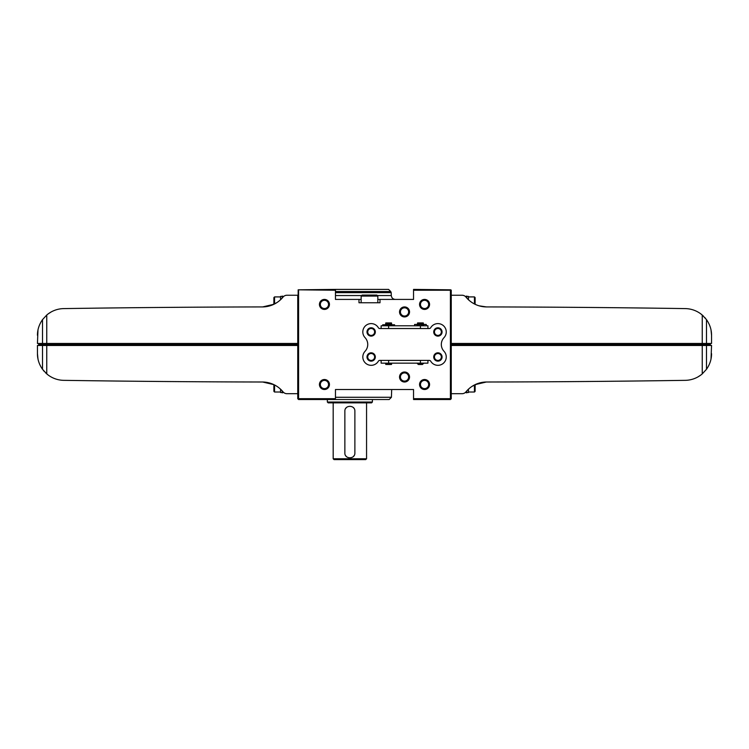 <?xml version="1.0" encoding="UTF-8"?>
<svg xmlns="http://www.w3.org/2000/svg" width="749" height="749" viewBox="0 0 749 749"><rect width="100%" height="100%" fill="white"/><g stroke="black" fill="none" stroke-linecap="round" stroke-linejoin="round"><path stroke-width="1.12" d="M426.265 325.778L426.265 324.439L414.59 324.439L414.59 325.778M427.932 328.53L427.932 325.778L381.129 325.778L381.129 328.53M382.702 325.778L382.702 324.776L391.137 324.776L391.137 325.778M423.419 363.658L417.436 363.658L418.345 364.491L422.511 364.491L423.419 363.153M391.633 363.658L385.641 363.658L386.559 364.491L390.725 364.491L391.633 363.153M429.598 360.428L429.28 360.4A1.667 1.667 0 0 1 430.722 361.224A8.342 8.342 0 0 0 442.893 363.668A8.342 8.342 0 0 0 444.026 351.309A10.009 10.009 0 0 1 443.998 337.659A8.342 8.342 0 0 0 442.912 325.272A8.342 8.342 0 0 0 430.722 327.706A1.667 1.667 0 0 1 429.28 328.53L379.78 328.53A1.667 1.667 0 0 1 378.348 327.706A8.342 8.342 0 0 0 366.158 325.272A8.342 8.342 0 0 0 365.072 337.659A10.009 10.009 0 0 1 365.044 351.309A8.342 8.342 0 0 0 366.177 363.668A8.342 8.342 0 0 0 378.348 361.224A1.667 1.667 0 0 1 379.78 360.4L379.462 360.428M379.78 360.4L429.28 360.4M437.903 352.807A4.176 4.176 0 0 1 441.517 359.061A4.176 4.176 0 0 1 434.289 359.061A4.176 4.176 0 0 1 437.903 352.807M371.167 327.781A4.176 4.176 0 0 1 374.772 334.035A4.176 4.176 0 0 1 367.553 334.035A4.176 4.176 0 0 1 371.167 327.781M437.903 327.781A4.176 4.176 0 0 1 441.517 334.035A4.176 4.176 0 0 1 434.289 334.035A4.176 4.176 0 0 1 437.903 327.781M371.167 352.807A4.176 4.176 0 0 1 374.772 359.061A4.176 4.176 0 0 1 367.553 359.061A4.176 4.176 0 0 1 371.167 352.807M427.932 360.4L427.932 363.153L381.129 363.153L381.129 360.4M385.641 363.658L385.641 363.153M385.791 322.941L391.493 322.941L391.633 323.774L385.641 323.774L385.791 322.941M385.641 324.776L385.641 323.774M417.577 322.941L423.279 322.941L423.419 323.774L417.436 323.774L417.577 322.941M417.436 324.439L417.436 323.774M417.436 363.658L417.436 363.153M371.167 353.528A3.445 3.445 0 0 1 374.154 358.705A3.445 3.445 0 0 1 368.18 358.705A3.445 3.445 0 0 1 371.167 353.528M437.903 328.502A3.445 3.445 0 0 1 440.889 333.679A3.445 3.445 0 0 1 434.916 333.679A3.445 3.445 0 0 1 437.903 328.502M437.903 353.528A3.445 3.445 0 0 1 440.889 358.705A3.445 3.445 0 0 1 434.916 358.705A3.445 3.445 0 0 1 437.903 353.528M371.167 328.502A3.445 3.445 0 0 1 374.154 333.679A3.445 3.445 0 0 1 368.18 333.679A3.445 3.445 0 0 1 371.167 328.502M394.583 325.778L394.583 324.776L391.137 324.776M389.62 324.776L389.62 325.778L389.639 324.776M387.654 324.776L387.654 325.778L387.636 324.776M386.147 324.776L386.147 325.778M421.219 324.776L421.219 325.778M419.637 324.776L419.637 325.778M555.721 381.728L556.207 381.718M548.933 381.765L538.99 381.821M536.359 381.84L537.033 381.831M548.268 381.775L549.017 381.765M548.933 307.165L536.79 307.099M536.359 307.099L537.033 307.099M548.268 307.165L549.017 307.165M501.315 306.959C510.584 306.987 510.584 306.987 501.315 306.959C511.82 306.987 511.82 306.987 501.315 306.959C511.82 306.987 511.82 306.987 501.315 306.959L486.335 306.921A15017.076 15017.076 0 0 1 685.195 308.597A26.692 26.692 0 0 1 702.244 315.029L702.244 343.463L711.55 343.463L711.55 335.29C711.578 329.757 709.893 324.542 706.494 319.645L702.244 315.029M628.121 307.848L619.61 307.755M636.257 307.942L648.372 308.082M655.487 308.176L656.564 308.195L655.487 308.176M648.465 308.082L647.81 308.082M636.903 307.942L636.182 307.942M621.923 307.773L622.391 307.783M615.266 307.708L603.029 307.586M602.936 307.586L603.6 307.586M614.611 307.699L615.341 307.708M588.826 307.455L586.158 307.436L588.826 307.455M582.104 307.399L569.736 307.305M563.267 307.259L563.763 307.259M562.48 307.249L561.375 307.24L562.48 307.249M569.643 307.305L570.317 307.305M581.439 307.39L582.179 307.399M644.87 308.045L646.35 308.064M647.37 308.073L649.823 308.101M665.449 308.307L666.282 308.326M669.775 308.373L672.227 308.401M672.443 308.41L671.544 308.391M670.561 308.382L668.108 308.345M652.473 308.139L651.452 308.129M648.147 308.082L645.704 308.054M645.479 308.045L644.852 308.045M613.955 307.689L616.418 307.717M632.193 307.895L633.064 307.905M636.575 307.942L639.056 307.97M639.318 307.97L638.476 307.961M637.568 307.951L635.049 307.923M619.283 307.745L618.44 307.736M614.882 307.699L612.916 307.68M597.262 307.53L598.245 307.539M602.121 307.577L604.537 307.596M605.51 307.605L606.138 307.614M606.943 307.624L603.291 307.586M599.696 307.549L598.797 307.549M582.9 307.408L580.288 307.38M579.511 307.38L578.865 307.371M579.136 307.371L581.72 307.399M568.107 307.287L569.858 307.305M571.88 307.315L573.388 307.333M573.257 307.333L570.907 307.315M567.911 307.287L566.647 307.277M550.459 307.174L548.324 307.165M546.686 307.156L547.65 307.156M551.236 307.174L551.901 307.184M540.666 307.118L537.651 307.099M534.393 307.081L533.297 307.081M516.979 307.006L514.703 306.996M513.224 306.996L511.857 306.987M512.026 306.987L514.441 306.996M517.662 307.015L518.785 307.015M535.123 307.09L537.529 307.099M538.868 307.109L540.628 307.118M644.805 308.045L645.881 308.054M652.903 308.148L664.962 308.307M665.056 308.307L664.391 308.298M653.549 308.148L652.828 308.139M631.884 307.886L631.22 307.876M620.266 307.755L619.535 307.755M581.692 307.399L579.632 307.38M579.164 307.371L578.069 307.371M603.301 307.586L605.379 307.605M573.865 307.333L572.76 307.324L573.865 307.333M565.523 307.277L558.089 307.221M554.354 307.202L553.09 307.193M545.796 307.146L544.692 307.137L545.796 307.146M552.996 307.193L553.67 307.193M564.858 307.268L565.598 307.277M540.609 307.118L539.654 307.109L540.609 307.118M532.352 307.071L519.806 307.015M519.712 307.015L520.396 307.024M531.678 307.071L532.436 307.071M468.443 296.417L466.767 296.435L468.443 296.417L468.443 299.731M474.445 384.977L474.445 392.017L475.119 391.353L475.119 384.64L486.335 382.009L475.437 384.49M711.55 353.64C711.578 359.174 709.893 364.389 706.494 369.285L702.244 373.901A26.692 26.692 0 0 1 685.195 380.342A15017.076 15017.076 0 0 1 486.335 382.009A26.692 26.692 0 0 0 465.915 391.914A5.009 5.009 0 0 1 462.096 393.693L451.254 393.693L451.254 345.467L711.55 345.467L711.026 358.902M479.06 383.113L472.347 386.184M689.024 308.916L689.773 309.047M700.905 313.962L703.526 316.209M704.846 317.604L705.708 318.625M700.895 374.987L698.021 376.869M711.026 330.028L711.55 335.29M702.244 343.463L451.254 343.463L451.254 295.246L462.096 295.246A5.009 5.009 0 0 1 465.915 297.016A26.692 26.692 0 0 0 486.335 306.921L479.042 305.807M451.254 344.465L710.38 344.465M538.213 381.831L536.471 381.84M532.352 381.859L519.806 381.915M519.712 381.915L520.396 381.906M531.678 381.859L532.436 381.859M573.388 381.606L571.88 381.616M569.586 381.634L570.064 381.625M565.523 381.662L564.1 381.672M561.151 381.69L553.09 381.737M545.796 381.784L544.692 381.793L545.796 381.784M552.996 381.747L553.67 381.737M564.858 381.662L565.598 381.662M605.37 381.325L605.847 381.316M598.685 381.391L586.383 381.494M579.164 381.559L581.73 381.541M586.289 381.494L586.963 381.494M598.03 381.391L599.584 381.381M611.83 381.26L612.523 381.25M613 381.25L615.622 381.222M619.61 381.175L628.121 381.091M636.453 380.988L635.854 380.998M631.884 381.044L631.22 381.054M620.266 381.175L619.535 381.185M615.219 381.222L614.161 381.241M652.903 380.792L664.962 380.632M665.056 380.623L664.391 380.632M653.549 380.782L652.828 380.792M648.952 380.838L646.34 380.876M645.891 380.876L644.823 380.895M540.638 381.812L538.877 381.821M537.417 381.831L535.132 381.84M518.814 381.915L517.793 381.924M514.451 381.934L512.026 381.943M511.867 381.943L513.224 381.934M514.675 381.934L516.96 381.924M533.288 381.85L534.533 381.85M537.642 381.831L540.684 381.812M551.91 381.747L550.655 381.756M547.659 381.775L546.676 381.784M548.446 381.765L550.449 381.756M566.628 381.653L567.779 381.644M570.888 381.625L573.228 381.606M571.056 381.616L568.116 381.644M586.224 381.503L585.334 381.503M578.874 381.559L579.501 381.55M580.344 381.55L582.891 381.522M603.273 381.344L605.819 381.325M606.138 381.316L605.567 381.325M604.977 381.325L602.13 381.353M612.982 381.25L614.873 381.232M618.393 381.194L619.283 381.185M635.04 381.007L637.642 380.979M638.485 380.969L639.318 380.96M639.084 380.96L636.594 380.988M633.167 381.026L632.212 381.044M621.286 381.166L620.668 381.166M616.427 381.213L614.536 381.232M644.852 380.885L645.479 380.885M645.704 380.876L648.138 380.848M651.564 380.801L652.454 380.792M668.089 380.586L670.533 380.548M671.535 380.539L672.443 380.52M672.227 380.529L669.784 380.558M666.395 380.604L665.477 380.623M649.832 380.829L647.314 380.857M646.387 380.867L644.88 380.885M588.826 381.475L586.158 381.503L588.826 381.475M582.104 381.531L569.736 381.625M569.643 381.625L570.317 381.625M581.439 381.541L582.179 381.531M623.486 381.138L622.391 381.147L623.486 381.138M615.266 381.222L603.029 381.344M602.936 381.344L603.6 381.344M614.611 381.232L615.341 381.222M636.257 380.998L644.805 380.895M655.487 380.754L656.564 380.745L655.487 380.754M636.903 380.988L636.182 380.998M501.315 381.971C510.593 381.943 510.593 381.943 501.315 381.971C510.593 381.943 510.593 381.943 501.315 381.971C511.82 381.943 511.82 381.943 501.315 381.971C511.82 381.943 511.82 381.943 501.315 381.971L486.335 382.009M465.438 296.52L466.767 296.08L466.767 298.018M475.119 304.291L475.119 297.578L474.445 296.913L468.443 296.913M474.445 303.963L474.445 296.913M466.767 390.912L466.767 392.851L465.438 392.41M474.445 392.017L468.443 392.017M466.767 392.523L468.443 392.523L468.443 389.208M193.279 307.202L192.793 307.212M200.067 307.165L210.01 307.109M212.641 307.099L211.967 307.099M200.732 307.165L199.983 307.165M200.067 381.765L212.21 381.831M212.641 381.84L211.967 381.831M200.732 381.775L199.983 381.765M247.685 381.971C238.416 381.943 238.416 381.943 247.685 381.971C237.18 381.943 237.18 381.943 247.685 381.971C237.18 381.943 237.18 381.943 247.685 381.971L262.665 382.009A15017.076 15017.076 0 0 1 63.805 380.342A26.692 26.692 0 0 1 46.756 373.901L46.756 345.467L37.45 345.467L37.45 353.64C37.422 359.174 39.107 364.389 42.506 369.285L46.756 373.901M120.879 381.091L129.39 381.175M112.743 380.998L100.628 380.848M93.513 380.754L92.436 380.745L93.513 380.754M100.535 380.848L101.19 380.857M112.097 380.988L112.818 380.998M127.077 381.157L126.609 381.147M133.734 381.222L145.971 381.344M146.064 381.344L145.4 381.344M134.389 381.232L133.659 381.222M160.174 381.475L162.842 381.503L160.174 381.475M166.896 381.531L179.264 381.625M185.733 381.672L185.237 381.672M186.52 381.681L187.625 381.69L186.52 381.681M179.357 381.625L178.683 381.625M167.561 381.541L166.821 381.531M104.13 380.885L102.65 380.876M101.63 380.857L99.177 380.829M83.551 380.623L82.718 380.614M79.225 380.558L76.773 380.529M76.557 380.52L77.456 380.539M78.439 380.548L80.892 380.586M96.527 380.792L97.548 380.81M100.853 380.848L103.296 380.876M103.521 380.885L104.148 380.885M135.045 381.241L132.582 381.213M116.807 381.044L115.936 381.035M112.425 380.988L109.944 380.96M109.682 380.96L110.524 380.969M111.432 380.979L113.951 381.007M129.717 381.185L130.56 381.194M134.118 381.232L136.084 381.25M151.738 381.4L150.755 381.391M146.879 381.353L144.463 381.335M143.49 381.325L142.862 381.316M142.057 381.307L145.709 381.344M149.304 381.381L150.203 381.391M166.1 381.522L168.712 381.55M169.489 381.55L170.135 381.559M169.864 381.559L167.28 381.541M180.893 381.644L179.142 381.625M177.12 381.616L175.612 381.606M175.743 381.606L178.093 381.616M181.089 381.644L182.353 381.653M198.541 381.756L200.676 381.775M202.314 381.784L201.35 381.775M197.764 381.756L197.099 381.747M208.334 381.812L211.349 381.831M214.607 381.85L215.703 381.85M232.021 381.924L234.297 381.934M235.776 381.934L237.143 381.943M236.974 381.943L234.559 381.934M231.338 381.924L230.215 381.915M213.877 381.84L211.471 381.831M210.132 381.821L208.372 381.812M104.195 380.895L103.119 380.876M96.097 380.792L84.038 380.632M83.944 380.623L84.609 380.632M95.451 380.782L96.172 380.792M117.116 381.044L117.78 381.054M128.734 381.175L129.465 381.185M167.308 381.541L169.368 381.55M169.836 381.559L170.931 381.569M145.699 381.344L143.621 381.325M175.135 381.597L176.24 381.606L175.135 381.597M183.477 381.662L190.911 381.709M194.646 381.737L195.91 381.737M203.204 381.784L204.308 381.793L203.204 381.784M196.004 381.747L195.33 381.737M184.142 381.662L183.402 381.662M208.391 381.812L209.345 381.821L208.391 381.812M216.648 381.859L229.194 381.915M229.288 381.915L228.604 381.906M217.322 381.859L216.564 381.859M282.233 392.513L280.557 392.513L280.557 389.208M282.233 392.495L280.557 392.513M274.555 303.963L274.555 296.913L273.881 297.578L273.881 304.291L262.665 306.921A26.692 26.692 0 0 0 283.085 297.016A5.009 5.009 0 0 1 286.904 295.246L297.746 295.246L297.746 343.463L37.45 343.463L37.974 330.028M269.94 305.817L276.653 302.755M274.555 384.977L274.555 392.017L273.881 391.353L273.881 384.64L262.665 382.009A26.692 26.692 0 0 1 283.085 391.914A5.009 5.009 0 0 0 286.904 393.693L297.746 393.693L297.746 345.467L46.756 345.467M59.976 380.015L59.227 379.883M48.095 374.977L45.474 372.721M44.154 371.335L43.292 370.306M247.685 306.959C237.18 306.987 237.18 306.987 247.685 306.959C237.18 306.987 237.18 306.987 247.685 306.959C238.407 306.987 238.407 306.987 247.685 306.959C238.407 306.987 238.407 306.987 247.685 306.959L262.665 306.921A15017.076 15017.076 0 0 0 63.805 308.597A26.692 26.692 0 0 0 46.756 315.029L42.506 319.645C39.107 324.542 37.422 329.757 37.45 335.29M48.105 313.943L50.979 312.071M37.974 358.902L37.45 353.64M297.746 344.465L38.62 344.465M273.881 304.291L264.481 306.837M210.787 307.109L212.529 307.099M216.648 307.071L229.194 307.015M229.288 307.015L228.604 307.024M217.322 307.071L216.564 307.071M175.612 307.333L177.12 307.315M179.414 307.305L178.936 307.305M183.477 307.277L184.9 307.259M187.849 307.24L195.91 307.193M203.204 307.146L204.308 307.137L203.204 307.146M196.004 307.193L195.33 307.193M184.142 307.268L183.402 307.277M143.63 307.605L143.153 307.614M150.315 307.539L162.617 307.436M169.836 307.371L167.27 307.399M162.711 307.436L162.037 307.436M150.97 307.539L149.416 307.549M137.17 307.67L136.477 307.68M136 307.68L133.378 307.708M129.39 307.755L120.879 307.848M112.547 307.942L113.146 307.933M117.116 307.886L117.78 307.876M128.734 307.755L129.465 307.755M133.781 307.708L134.839 307.699M96.097 308.148L84.038 308.307M83.944 308.307L84.609 308.298M95.451 308.148L96.172 308.139M100.048 308.092L102.66 308.064M208.362 307.118L210.123 307.109M211.583 307.099L213.868 307.09M230.186 307.015L231.207 307.015M234.549 306.996L236.974 306.987M237.133 306.987L235.776 306.996M234.325 306.996L232.04 307.006M215.712 307.081L214.467 307.09M211.358 307.099L208.316 307.118M197.09 307.184L198.345 307.174M201.341 307.156L202.324 307.156M200.554 307.165L198.551 307.174M182.372 307.277L181.221 307.287M178.112 307.315L175.772 307.333M177.944 307.315L180.883 307.287M162.776 307.436L163.666 307.427M170.126 307.371L169.499 307.38M168.656 307.38L166.109 307.408M145.727 307.586L143.181 307.614M142.862 307.614L143.433 307.605M144.023 307.605L146.87 307.577M136.018 307.68L134.127 307.699M130.607 307.736L129.717 307.745M113.96 307.923L111.358 307.951M110.515 307.961L109.682 307.97M109.916 307.97L112.406 307.942M115.833 307.905L116.788 307.895M127.714 307.773L128.332 307.764M132.573 307.717L134.464 307.699M103.296 308.054L100.862 308.082M97.436 308.129L96.546 308.139M80.911 308.345L78.467 308.382M77.465 308.391L76.557 308.41M76.773 308.401L79.216 308.373M82.605 308.326L83.523 308.307M99.168 308.101L101.686 308.073M102.613 308.064L104.12 308.045M160.174 307.455L162.842 307.436L160.174 307.455M166.896 307.399L179.264 307.305M179.357 307.305L178.683 307.305M167.561 307.39L166.821 307.399M125.514 307.792L126.609 307.783L125.514 307.792M133.734 307.708L145.971 307.586M146.064 307.586L145.4 307.586M134.389 307.699L133.659 307.708M112.743 307.942L104.195 308.045M93.513 308.176L92.436 308.195L93.513 308.176M112.097 307.942L112.818 307.942M269.958 383.123L262.665 382.009M283.562 392.41L282.233 392.851L282.233 390.912M282.233 298.018L282.233 296.08L283.562 296.52M274.555 296.913L280.557 296.913M282.233 296.407L280.557 296.407L280.557 299.731M404.535 306.921A5.009 5.009 0 0 1 408.87 314.43A5.009 5.009 0 0 1 400.2 314.43A5.009 5.009 0 0 1 404.535 306.921M404.535 372A5.009 5.009 0 0 1 408.87 379.509A5.009 5.009 0 0 1 400.2 379.509A5.009 5.009 0 0 1 404.535 372M324.439 379.509A5.009 5.009 0 0 1 328.774 387.018A5.009 5.009 0 0 1 320.104 387.018A5.009 5.009 0 0 1 324.439 379.509M424.561 299.413A5.009 5.009 0 0 1 428.896 306.921A5.009 5.009 0 0 1 420.226 306.921A5.009 5.009 0 0 1 424.561 299.413M324.439 299.413A5.009 5.009 0 0 1 328.774 306.921A5.009 5.009 0 0 1 320.104 306.921A5.009 5.009 0 0 1 324.439 299.413M424.561 379.509A5.009 5.009 0 0 1 428.896 387.018A5.009 5.009 0 0 1 420.226 387.018A5.009 5.009 0 0 1 424.561 379.509M395.856 389.517L413.542 389.517L413.542 398.693L450.421 398.693L450.421 290.238L413.542 290.238L413.542 299.413L380.005 299.413L380.005 302.755L358.986 302.755L358.986 299.413L335.458 299.413L335.458 290.238L298.168 289.816L297.746 398.693L298.579 399.526L335.458 399.526L335.458 398.693L298.579 398.693L298.579 290.238M413.542 389.517L335.458 389.517L335.458 398.693M391.493 364.491L391.577 363.995M385.707 363.995L385.791 364.491M333.183 458.762L366.561 458.762L365.727 459.596L334.017 459.596L333.183 458.762L333.183 402.868M344.868 452.92C344.568 459.38 355.176 459.38 354.876 452.92L354.876 411.21C355.176 404.75 344.568 404.75 344.868 411.21L344.868 452.92M413.542 299.413L395.856 299.413M358.986 299.413L361.149 299.413M377.833 299.413L380.005 299.413M413.542 398.693L413.542 399.526L450.421 399.526L451.254 398.693L451.254 290.238L450.421 290.238M450.832 289.816L413.542 289.404L413.542 290.238M298.168 289.816L335.458 289.404L335.458 290.238M335.458 389.517L391.69 389.517L391.418 397.279L335.458 397.279M335.458 399.526L389.171 399.526L391.418 397.279M324.439 380.408A4.101 4.101 0 0 1 327.996 386.559A4.101 4.101 0 0 1 320.89 386.559A4.101 4.101 0 0 1 324.439 380.408M424.561 300.321A4.101 4.101 0 0 1 428.11 306.472A4.101 4.101 0 0 1 421.004 306.472A4.101 4.101 0 0 1 424.561 300.321M324.439 300.321A4.101 4.101 0 0 1 327.996 306.472A4.101 4.101 0 0 1 320.89 306.472A4.101 4.101 0 0 1 324.439 300.321M424.561 380.408A4.101 4.101 0 0 1 428.11 386.559A4.101 4.101 0 0 1 421.004 386.559A4.101 4.101 0 0 1 424.561 380.408M361.149 302.755L361.149 296.08L377.833 296.08L377.833 302.755M361.149 296.08L362.151 295.078L376.841 295.078L377.833 296.08M404.535 372.899A4.101 4.101 0 0 1 408.083 379.05A4.101 4.101 0 0 1 400.977 379.05A4.101 4.101 0 0 1 404.535 372.899M404.535 307.83A4.101 4.101 0 0 1 408.083 313.981A4.101 4.101 0 0 1 400.977 313.981A4.101 4.101 0 0 1 404.535 307.83M335.458 289.404L388.581 289.404L390.716 291.53L335.458 291.53M327.35 402.035L372.393 402.035L371.56 402.868L328.184 402.868L327.35 402.035L327.35 399.526M345.823 455.86A5.009 5.009 0 0 0 346.328 456.459M353.406 456.459A5.009 5.009 0 0 0 354.08 455.635M353.921 408.271A5.009 5.009 0 0 0 353.416 407.671M346.338 407.671A5.009 5.009 0 0 0 345.663 408.495M388.637 360.4L388.637 363.153M420.423 360.4L420.423 363.153M388.637 328.53L388.637 325.778M420.423 328.53L420.423 325.778M384.012 324.776L384.012 325.778M393.272 324.776L393.272 325.778M422.548 324.439L422.548 325.778M418.307 324.439L418.307 325.778M423.765 324.439L423.765 325.778M422.839 324.439L422.839 325.778M418.017 324.439L418.017 325.778M417.09 324.439L417.09 325.778M706.494 319.645L706.494 343.463M706.279 345.467L705.502 344.465L706.279 343.463M702.244 373.901L702.244 345.467M706.494 369.285L706.494 345.467M42.506 369.285L42.506 345.467M42.721 343.463L43.498 344.465L42.721 345.467M46.756 315.029L46.756 343.463M42.506 319.645L42.506 343.463M335.458 295.546L361.683 295.546M377.309 295.546L391.296 295.546C391.605 297.905 392.935 299.197 395.303 299.413M335.458 292.653L391.203 292.653L391.296 295.546M391.633 324.776L391.633 323.774M423.419 324.439L423.419 323.774M389.583 324.776L389.583 325.778M387.701 324.776L387.701 325.778M274.555 392.017L280.557 392.017M366.561 458.762L366.561 402.868M391.203 292.653L390.716 291.53M372.393 402.035L372.393 399.526"/></g></svg>
